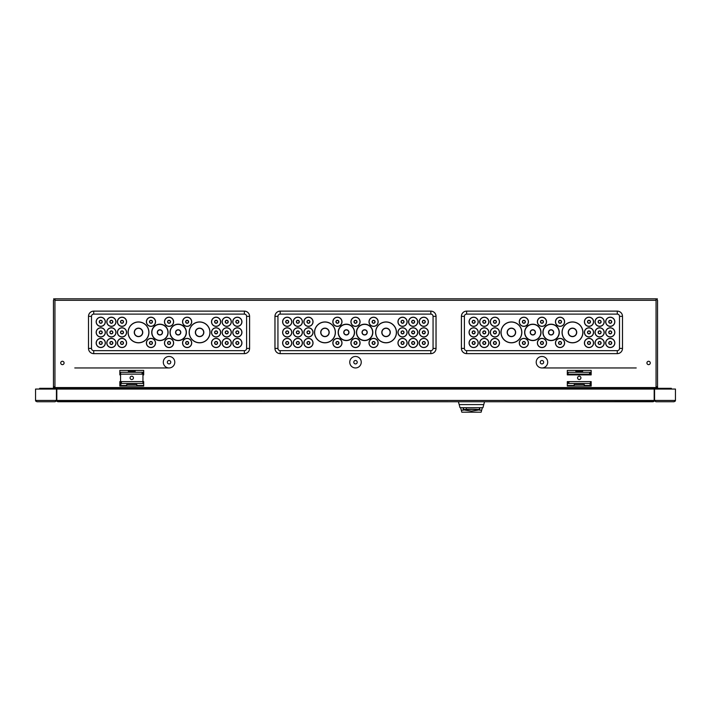 <?xml version="1.0" encoding="UTF-8"?>
<svg xmlns="http://www.w3.org/2000/svg" width="711" height="711" viewBox="0 0 711 711"><rect width="100%" height="100%" fill="white"/><g stroke="black" fill="none" stroke-linecap="round" stroke-linejoin="round"><path stroke-width="1.07" d="M459.182 404.586L483.764 404.586L482.929 407.705L460.017 407.705L458.417 401.742L57.404 401.537M653.596 401.537L484.52 401.742L483.764 404.586M466.327 409.358L466.327 407.705M463.919 410.087L463.563 409.883C463.217 408.852 482.822 409.109 479.027 410.087L481.658 410.256L481.143 412.184L461.803 412.184L461.288 410.256L463.919 410.087L463.27 407.705M479.676 407.705L479.027 410.087M465.03 410.131L464.621 409.927A6.879 0.595 0 0 1 464.594 409.865A6.879 0.595 0 0 1 471.473 409.269A6.879 0.595 0 0 1 478.325 409.927L477.916 410.131A6.71 0.587 180 0 0 471.473 409.385A6.71 0.587 180 0 0 464.763 409.971A6.71 0.587 180 0 0 465.03 410.131L471.473 411.091L477.916 410.131M460.604 407.705L461.288 410.256M482.342 407.705L481.658 410.256M105.335 342.969A4.586 4.586 0 0 0 100.749 338.383A4.586 4.586 0 0 0 96.163 342.969A4.586 4.586 0 0 0 100.749 347.555A4.586 4.586 0 0 0 105.335 342.969M105.335 332.384A4.586 4.586 0 0 0 100.749 327.798A4.586 4.586 0 0 0 96.163 332.384A4.586 4.586 0 0 0 100.749 336.97A4.586 4.586 0 0 0 105.335 332.384M105.335 321.79A4.586 4.586 0 0 0 100.749 317.204A4.586 4.586 0 0 0 96.163 321.79A4.586 4.586 0 0 0 100.749 326.376A4.586 4.586 0 0 0 105.335 321.79M115.964 342.969A4.586 4.586 0 0 0 111.378 338.383A4.586 4.586 0 0 0 106.792 342.969A4.586 4.586 0 0 0 111.378 347.555A4.586 4.586 0 0 0 115.964 342.969M115.964 332.384A4.586 4.586 0 0 0 111.378 327.798A4.586 4.586 0 0 0 106.792 332.384A4.586 4.586 0 0 0 111.378 336.97A4.586 4.586 0 0 0 115.964 332.384M115.964 321.79A4.586 4.586 0 0 0 111.378 317.204A4.586 4.586 0 0 0 106.792 321.79A4.586 4.586 0 0 0 111.378 326.376A4.586 4.586 0 0 0 115.964 321.79M126.594 342.969A4.586 4.586 0 0 0 122.008 338.383A4.586 4.586 0 0 0 117.422 342.969A4.586 4.586 0 0 0 122.008 347.555A4.586 4.586 0 0 0 126.594 342.969M126.594 332.384A4.586 4.586 0 0 0 122.008 327.798A4.586 4.586 0 0 0 117.422 332.384A4.586 4.586 0 0 0 122.008 336.97A4.586 4.586 0 0 0 126.594 332.384M126.594 321.79A4.586 4.586 0 0 0 122.008 317.204A4.586 4.586 0 0 0 117.422 321.79A4.586 4.586 0 0 0 122.008 326.376A4.586 4.586 0 0 0 126.594 321.79M220.677 342.969A4.586 4.586 0 0 0 216.091 338.383A4.586 4.586 0 0 0 211.505 342.969A4.586 4.586 0 0 0 216.091 347.555A4.586 4.586 0 0 0 220.677 342.969M220.677 332.384A4.586 4.586 0 0 0 216.091 327.798A4.586 4.586 0 0 0 211.505 332.384A4.586 4.586 0 0 0 216.091 336.97A4.586 4.586 0 0 0 220.677 332.384M220.677 321.79A4.586 4.586 0 0 0 216.091 317.204A4.586 4.586 0 0 0 211.505 321.79A4.586 4.586 0 0 0 216.091 326.376A4.586 4.586 0 0 0 220.677 321.79M231.306 342.969A4.586 4.586 0 0 0 226.72 338.383A4.586 4.586 0 0 0 222.134 342.969A4.586 4.586 0 0 0 226.72 347.555A4.586 4.586 0 0 0 231.306 342.969M231.306 332.384A4.586 4.586 0 0 0 226.72 327.798A4.586 4.586 0 0 0 222.134 332.384A4.586 4.586 0 0 0 226.72 336.97A4.586 4.586 0 0 0 231.306 332.384M231.306 321.79A4.586 4.586 0 0 0 226.72 317.204A4.586 4.586 0 0 0 222.134 321.79A4.586 4.586 0 0 0 226.72 326.376A4.586 4.586 0 0 0 231.306 321.79M241.936 342.969A4.586 4.586 0 0 0 237.35 338.383A4.586 4.586 0 0 0 232.764 342.969A4.586 4.586 0 0 0 237.35 347.555A4.586 4.586 0 0 0 241.936 342.969M241.936 332.384A4.586 4.586 0 0 0 237.35 327.798A4.586 4.586 0 0 0 232.764 332.384A4.586 4.586 0 0 0 237.35 336.97A4.586 4.586 0 0 0 241.936 332.384M241.936 321.79A4.586 4.586 0 0 0 237.35 317.204A4.586 4.586 0 0 0 232.764 321.79A4.586 4.586 0 0 0 237.35 326.376A4.586 4.586 0 0 0 241.936 321.79M96.278 342.969A4.47 4.47 0 0 1 100.749 338.498A4.47 4.47 0 0 1 105.228 342.969A4.47 4.47 0 0 1 100.749 347.448A4.47 4.47 0 0 1 96.278 342.969M96.278 332.384A4.47 4.47 0 0 1 100.749 327.904A4.47 4.47 0 0 1 105.228 332.384A4.47 4.47 0 0 1 100.749 336.854A4.47 4.47 0 0 1 96.278 332.384M96.278 321.79A4.47 4.47 0 0 1 100.749 317.31A4.47 4.47 0 0 1 105.228 321.79A4.47 4.47 0 0 1 100.749 326.26A4.47 4.47 0 0 1 96.278 321.79M106.908 342.969A4.47 4.47 0 0 1 111.378 338.498A4.47 4.47 0 0 1 115.857 342.969A4.47 4.47 0 0 1 111.378 347.448A4.47 4.47 0 0 1 106.908 342.969M106.908 332.384A4.47 4.47 0 0 1 111.378 327.904A4.47 4.47 0 0 1 115.857 332.384A4.47 4.47 0 0 1 111.378 336.854A4.47 4.47 0 0 1 106.908 332.384M106.908 321.79A4.47 4.47 0 0 1 111.378 317.31A4.47 4.47 0 0 1 115.857 321.79A4.47 4.47 0 0 1 111.378 326.26A4.47 4.47 0 0 1 106.908 321.79M117.528 342.969A4.47 4.47 0 0 1 122.008 338.498A4.47 4.47 0 0 1 126.478 342.969A4.47 4.47 0 0 1 122.008 347.448A4.47 4.47 0 0 1 117.528 342.969M117.528 332.384A4.47 4.47 0 0 1 122.008 327.904A4.47 4.47 0 0 1 126.478 332.384A4.47 4.47 0 0 1 122.008 336.854A4.47 4.47 0 0 1 117.528 332.384M117.528 321.79A4.47 4.47 0 0 1 122.008 317.31A4.47 4.47 0 0 1 126.478 321.79A4.47 4.47 0 0 1 122.008 326.26A4.47 4.47 0 0 1 117.528 321.79M211.611 342.969A4.47 4.47 0 0 1 216.091 338.498A4.47 4.47 0 0 1 220.561 342.969A4.47 4.47 0 0 1 216.091 347.448A4.47 4.47 0 0 1 211.611 342.969M211.611 332.384A4.47 4.47 0 0 1 216.091 327.904A4.47 4.47 0 0 1 220.561 332.384A4.47 4.47 0 0 1 216.091 336.854A4.47 4.47 0 0 1 211.611 332.384M211.611 321.79A4.47 4.47 0 0 1 216.091 317.31A4.47 4.47 0 0 1 220.561 321.79A4.47 4.47 0 0 1 216.091 326.26A4.47 4.47 0 0 1 211.611 321.79M222.241 342.969A4.47 4.47 0 0 1 226.72 338.498A4.47 4.47 0 0 1 231.191 342.969A4.47 4.47 0 0 1 226.72 347.448A4.47 4.47 0 0 1 222.241 342.969M222.241 332.384A4.47 4.47 0 0 1 226.72 327.904A4.47 4.47 0 0 1 231.191 332.384A4.47 4.47 0 0 1 226.72 336.854A4.47 4.47 0 0 1 222.241 332.384M222.241 321.79A4.47 4.47 0 0 1 226.72 317.31A4.47 4.47 0 0 1 231.191 321.79A4.47 4.47 0 0 1 226.72 326.26A4.47 4.47 0 0 1 222.241 321.79M232.87 342.969A4.47 4.47 0 0 1 237.35 338.498A4.47 4.47 0 0 1 241.82 342.969A4.47 4.47 0 0 1 237.35 347.448A4.47 4.47 0 0 1 232.87 342.969M232.87 332.384A4.47 4.47 0 0 1 237.35 327.904A4.47 4.47 0 0 1 241.82 332.384A4.47 4.47 0 0 1 237.35 336.854A4.47 4.47 0 0 1 232.87 332.384M232.87 321.79A4.47 4.47 0 0 1 237.35 317.31A4.47 4.47 0 0 1 241.82 321.79A4.47 4.47 0 0 1 237.35 326.26A4.47 4.47 0 0 1 232.87 321.79M102.242 342.969A1.493 1.493 0 0 1 100.749 344.462A1.493 1.493 0 0 1 99.264 342.969A1.493 1.493 0 0 1 100.749 341.476A1.493 1.493 0 0 1 102.242 342.969M102.242 332.384A1.493 1.493 0 0 1 100.749 333.868A1.493 1.493 0 0 1 99.264 332.384A1.493 1.493 0 0 1 100.749 330.891A1.493 1.493 0 0 1 102.242 332.384M102.242 321.79A1.493 1.493 0 0 1 100.749 323.283A1.493 1.493 0 0 1 99.264 321.79A1.493 1.493 0 0 1 100.749 320.297A1.493 1.493 0 0 1 102.242 321.79M112.871 342.969A1.493 1.493 0 0 1 111.378 344.462A1.493 1.493 0 0 1 109.885 342.969A1.493 1.493 0 0 1 111.378 341.476A1.493 1.493 0 0 1 112.871 342.969M112.871 332.384A1.493 1.493 0 0 1 111.378 333.868A1.493 1.493 0 0 1 109.885 332.384A1.493 1.493 0 0 1 111.378 330.891A1.493 1.493 0 0 1 112.871 332.384M112.871 321.79A1.493 1.493 0 0 1 111.378 323.283A1.493 1.493 0 0 1 109.885 321.79A1.493 1.493 0 0 1 111.378 320.297A1.493 1.493 0 0 1 112.871 321.79M123.501 342.969A1.493 1.493 0 0 1 122.008 344.462A1.493 1.493 0 0 1 120.514 342.969A1.493 1.493 0 0 1 122.008 341.476A1.493 1.493 0 0 1 123.501 342.969M123.501 332.384A1.493 1.493 0 0 1 122.008 333.868A1.493 1.493 0 0 1 120.514 332.384A1.493 1.493 0 0 1 122.008 330.891A1.493 1.493 0 0 1 123.501 332.384M123.501 321.79A1.493 1.493 0 0 1 122.008 323.283A1.493 1.493 0 0 1 120.514 321.79A1.493 1.493 0 0 1 122.008 320.297A1.493 1.493 0 0 1 123.501 321.79M217.584 342.969A1.493 1.493 0 0 1 216.091 344.462A1.493 1.493 0 0 1 214.598 342.969A1.493 1.493 0 0 1 216.091 341.476A1.493 1.493 0 0 1 217.584 342.969M217.584 332.384A1.493 1.493 0 0 1 216.091 333.868A1.493 1.493 0 0 1 214.598 332.384A1.493 1.493 0 0 1 216.091 330.891A1.493 1.493 0 0 1 217.584 332.384M217.584 321.79A1.493 1.493 0 0 1 216.091 323.283A1.493 1.493 0 0 1 214.598 321.79A1.493 1.493 0 0 1 216.091 320.297A1.493 1.493 0 0 1 217.584 321.79M228.213 342.969A1.493 1.493 0 0 1 226.72 344.462A1.493 1.493 0 0 1 225.227 342.969A1.493 1.493 0 0 1 226.72 341.476A1.493 1.493 0 0 1 228.213 342.969M228.213 332.384A1.493 1.493 0 0 1 226.72 333.868A1.493 1.493 0 0 1 225.227 332.384A1.493 1.493 0 0 1 226.72 330.891A1.493 1.493 0 0 1 228.213 332.384M228.213 321.79A1.493 1.493 0 0 1 226.72 323.283A1.493 1.493 0 0 1 225.227 321.79A1.493 1.493 0 0 1 226.72 320.297A1.493 1.493 0 0 1 228.213 321.79M238.834 342.969A1.493 1.493 0 0 1 237.35 344.462A1.493 1.493 0 0 1 235.856 342.969A1.493 1.493 0 0 1 237.35 341.476A1.493 1.493 0 0 1 238.834 342.969M238.834 332.384A1.493 1.493 0 0 1 237.35 333.868A1.493 1.493 0 0 1 235.856 332.384A1.493 1.493 0 0 1 237.35 330.891A1.493 1.493 0 0 1 238.834 332.384M238.834 321.79A1.493 1.493 0 0 1 237.35 323.283A1.493 1.493 0 0 1 235.856 321.79A1.493 1.493 0 0 1 237.35 320.297A1.493 1.493 0 0 1 238.834 321.79M99.451 342.969A1.306 1.306 0 0 0 100.749 344.275A1.306 1.306 0 0 0 102.055 342.969A1.306 1.306 0 0 0 100.749 341.662A1.306 1.306 0 0 0 99.451 342.969M99.451 332.384A1.306 1.306 0 0 0 100.749 333.681A1.306 1.306 0 0 0 102.055 332.384A1.306 1.306 0 0 0 100.749 331.077A1.306 1.306 0 0 0 99.451 332.384M99.451 321.79A1.306 1.306 0 0 0 100.749 323.096A1.306 1.306 0 0 0 102.055 321.79A1.306 1.306 0 0 0 100.749 320.483A1.306 1.306 0 0 0 99.451 321.79M110.072 342.969A1.306 1.306 0 0 0 111.378 344.275A1.306 1.306 0 0 0 112.685 342.969A1.306 1.306 0 0 0 111.378 341.662A1.306 1.306 0 0 0 110.072 342.969M110.072 332.384A1.306 1.306 0 0 0 111.378 333.681A1.306 1.306 0 0 0 112.685 332.384A1.306 1.306 0 0 0 111.378 331.077A1.306 1.306 0 0 0 110.072 332.384M110.072 321.79A1.306 1.306 0 0 0 111.378 323.096A1.306 1.306 0 0 0 112.685 321.79A1.306 1.306 0 0 0 111.378 320.483A1.306 1.306 0 0 0 110.072 321.79M120.701 342.969A1.306 1.306 0 0 0 122.008 344.275A1.306 1.306 0 0 0 123.314 342.969A1.306 1.306 0 0 0 122.008 341.662A1.306 1.306 0 0 0 120.701 342.969M120.701 332.384A1.306 1.306 0 0 0 122.008 333.681A1.306 1.306 0 0 0 123.314 332.384A1.306 1.306 0 0 0 122.008 331.077A1.306 1.306 0 0 0 120.701 332.384M120.701 321.79A1.306 1.306 0 0 0 122.008 323.096A1.306 1.306 0 0 0 123.314 321.79A1.306 1.306 0 0 0 122.008 320.483A1.306 1.306 0 0 0 120.701 321.79M214.784 342.969A1.306 1.306 0 0 0 216.091 344.275A1.306 1.306 0 0 0 217.397 342.969A1.306 1.306 0 0 0 216.091 341.662A1.306 1.306 0 0 0 214.784 342.969M214.784 332.384A1.306 1.306 0 0 0 216.091 333.681A1.306 1.306 0 0 0 217.397 332.384A1.306 1.306 0 0 0 216.091 331.077A1.306 1.306 0 0 0 214.784 332.384M214.784 321.79A1.306 1.306 0 0 0 216.091 323.096A1.306 1.306 0 0 0 217.397 321.79A1.306 1.306 0 0 0 216.091 320.483A1.306 1.306 0 0 0 214.784 321.79M225.414 342.969A1.306 1.306 0 0 0 226.72 344.275A1.306 1.306 0 0 0 228.027 342.969A1.306 1.306 0 0 0 226.72 341.662A1.306 1.306 0 0 0 225.414 342.969M225.414 332.384A1.306 1.306 0 0 0 226.72 333.681A1.306 1.306 0 0 0 228.027 332.384A1.306 1.306 0 0 0 226.72 331.077A1.306 1.306 0 0 0 225.414 332.384M225.414 321.79A1.306 1.306 0 0 0 226.72 323.096A1.306 1.306 0 0 0 228.027 321.79A1.306 1.306 0 0 0 226.72 320.483A1.306 1.306 0 0 0 225.414 321.79M236.043 342.969A1.306 1.306 0 0 0 237.35 344.275A1.306 1.306 0 0 0 238.647 342.969A1.306 1.306 0 0 0 237.35 341.662A1.306 1.306 0 0 0 236.043 342.969M236.043 332.384A1.306 1.306 0 0 0 237.35 333.681A1.306 1.306 0 0 0 238.647 332.384A1.306 1.306 0 0 0 237.35 331.077A1.306 1.306 0 0 0 236.043 332.384M236.043 321.79A1.306 1.306 0 0 0 237.35 323.096A1.306 1.306 0 0 0 238.647 321.79A1.306 1.306 0 0 0 237.35 320.483A1.306 1.306 0 0 0 236.043 321.79M148.946 332.384A10.443 10.443 0 0 0 138.512 321.941A10.443 10.443 0 0 0 128.069 332.384A10.443 10.443 0 0 0 138.512 342.818A10.443 10.443 0 0 0 148.946 332.384M210.029 332.384A10.443 10.443 0 0 0 199.587 321.941A10.443 10.443 0 0 0 189.153 332.384A10.443 10.443 0 0 0 199.587 342.818A10.443 10.443 0 0 0 210.029 332.384M128.176 332.384A10.327 10.327 0 0 1 138.512 322.047A10.327 10.327 0 0 1 148.839 332.384A10.327 10.327 0 0 1 138.512 342.711A10.327 10.327 0 0 1 128.176 332.384M189.259 332.384A10.327 10.327 0 0 1 199.587 322.047A10.327 10.327 0 0 1 209.923 332.384A10.327 10.327 0 0 1 199.587 342.711A10.327 10.327 0 0 1 189.259 332.384M142.76 332.384A4.248 4.248 0 0 1 138.512 336.632A4.248 4.248 0 0 1 134.255 332.384A4.248 4.248 0 0 1 138.512 328.127A4.248 4.248 0 0 1 142.76 332.384M203.844 332.384A4.248 4.248 0 0 1 199.587 336.632A4.248 4.248 0 0 1 195.338 332.384A4.248 4.248 0 0 1 199.587 328.127A4.248 4.248 0 0 1 203.844 332.384M134.441 332.384A4.062 4.062 0 0 0 138.512 336.445A4.062 4.062 0 0 0 142.573 332.384A4.062 4.062 0 0 0 138.512 328.313A4.062 4.062 0 0 0 134.441 332.384M195.525 332.384A4.062 4.062 0 0 0 199.587 336.445A4.062 4.062 0 0 0 203.657 332.384A4.062 4.062 0 0 0 199.587 328.313A4.062 4.062 0 0 0 195.525 332.384M168.116 332.384A8.203 8.203 0 0 0 159.913 324.18A8.203 8.203 0 0 0 151.71 332.384A8.203 8.203 0 0 0 159.913 340.587A8.203 8.203 0 0 0 168.116 332.384M186.389 332.384A8.203 8.203 0 0 0 178.185 324.18A8.203 8.203 0 0 0 169.982 332.384A8.203 8.203 0 0 0 178.185 340.587A8.203 8.203 0 0 0 186.389 332.384M151.896 332.384A8.017 8.017 0 0 1 159.913 324.367A8.017 8.017 0 0 1 167.929 332.384A8.017 8.017 0 0 1 159.913 340.4A8.017 8.017 0 0 1 151.896 332.384M170.169 332.384A8.017 8.017 0 0 1 178.185 324.367A8.017 8.017 0 0 1 186.202 332.384A8.017 8.017 0 0 1 178.185 340.4A8.017 8.017 0 0 1 170.169 332.384M162.526 332.384A2.613 2.613 0 0 1 159.913 334.988A2.613 2.613 0 0 1 157.3 332.384A2.613 2.613 0 0 1 159.913 329.771A2.613 2.613 0 0 1 162.526 332.384M180.798 332.384A2.613 2.613 0 0 1 178.185 334.988A2.613 2.613 0 0 1 175.573 332.384A2.613 2.613 0 0 1 178.185 329.771A2.613 2.613 0 0 1 180.798 332.384M157.487 332.384A2.426 2.426 0 0 0 159.913 334.801A2.426 2.426 0 0 0 162.339 332.384A2.426 2.426 0 0 0 159.913 329.957A2.426 2.426 0 0 0 157.487 332.384M175.759 332.384A2.426 2.426 0 0 0 178.185 334.801A2.426 2.426 0 0 0 180.612 332.384A2.426 2.426 0 0 0 178.185 329.957A2.426 2.426 0 0 0 175.759 332.384M155.549 342.969A4.586 4.586 0 0 0 150.963 338.383A4.586 4.586 0 0 0 146.377 342.969A4.586 4.586 0 0 0 150.963 347.555A4.586 4.586 0 0 0 155.549 342.969M155.549 321.79A4.586 4.586 0 0 0 150.963 317.204A4.586 4.586 0 0 0 146.377 321.79A4.586 4.586 0 0 0 150.963 326.376A4.586 4.586 0 0 0 155.549 321.79M173.635 342.969A4.586 4.586 0 0 0 169.049 338.383A4.586 4.586 0 0 0 164.463 342.969A4.586 4.586 0 0 0 169.049 347.555A4.586 4.586 0 0 0 173.635 342.969M173.635 321.79A4.586 4.586 0 0 0 169.049 317.204A4.586 4.586 0 0 0 164.463 321.79A4.586 4.586 0 0 0 169.049 326.376A4.586 4.586 0 0 0 173.635 321.79M191.721 342.969A4.586 4.586 0 0 0 187.135 338.383A4.586 4.586 0 0 0 182.549 342.969A4.586 4.586 0 0 0 187.135 347.555A4.586 4.586 0 0 0 191.721 342.969M191.721 321.79A4.586 4.586 0 0 0 187.135 317.204A4.586 4.586 0 0 0 182.549 321.79A4.586 4.586 0 0 0 187.135 326.376A4.586 4.586 0 0 0 191.721 321.79M146.493 342.969A4.47 4.47 0 0 1 150.963 338.498A4.47 4.47 0 0 1 155.442 342.969A4.47 4.47 0 0 1 150.963 347.448A4.47 4.47 0 0 1 146.493 342.969M146.493 321.79A4.47 4.47 0 0 1 150.963 317.31A4.47 4.47 0 0 1 155.442 321.79A4.47 4.47 0 0 1 150.963 326.26A4.47 4.47 0 0 1 146.493 321.79M164.57 342.969A4.47 4.47 0 0 1 169.049 338.498A4.47 4.47 0 0 1 173.52 342.969A4.47 4.47 0 0 1 169.049 347.448A4.47 4.47 0 0 1 164.57 342.969M164.57 321.79A4.47 4.47 0 0 1 169.049 317.31A4.47 4.47 0 0 1 173.52 321.79A4.47 4.47 0 0 1 169.049 326.26A4.47 4.47 0 0 1 164.57 321.79M182.656 342.969A4.47 4.47 0 0 1 187.135 338.498A4.47 4.47 0 0 1 191.606 342.969A4.47 4.47 0 0 1 187.135 347.448A4.47 4.47 0 0 1 182.656 342.969M182.656 321.79A4.47 4.47 0 0 1 187.135 317.31A4.47 4.47 0 0 1 191.606 321.79A4.47 4.47 0 0 1 187.135 326.26A4.47 4.47 0 0 1 182.656 321.79M152.456 342.969A1.493 1.493 0 0 1 150.963 344.462A1.493 1.493 0 0 1 149.47 342.969A1.493 1.493 0 0 1 150.963 341.476A1.493 1.493 0 0 1 152.456 342.969M152.456 321.79A1.493 1.493 0 0 1 150.963 323.283A1.493 1.493 0 0 1 149.47 321.79A1.493 1.493 0 0 1 150.963 320.297A1.493 1.493 0 0 1 152.456 321.79M170.542 342.969A1.493 1.493 0 0 1 169.049 344.462A1.493 1.493 0 0 1 167.556 342.969A1.493 1.493 0 0 1 169.049 341.476A1.493 1.493 0 0 1 170.542 342.969M170.542 321.79A1.493 1.493 0 0 1 169.049 323.283A1.493 1.493 0 0 1 167.556 321.79A1.493 1.493 0 0 1 169.049 320.297A1.493 1.493 0 0 1 170.542 321.79M188.628 342.969A1.493 1.493 0 0 1 187.135 344.462A1.493 1.493 0 0 1 185.642 342.969A1.493 1.493 0 0 1 187.135 341.476A1.493 1.493 0 0 1 188.628 342.969M188.628 321.79A1.493 1.493 0 0 1 187.135 323.283A1.493 1.493 0 0 1 185.642 321.79A1.493 1.493 0 0 1 187.135 320.297A1.493 1.493 0 0 1 188.628 321.79M149.657 342.969A1.306 1.306 0 0 0 150.963 344.275A1.306 1.306 0 0 0 152.27 342.969A1.306 1.306 0 0 0 150.963 341.662A1.306 1.306 0 0 0 149.657 342.969M149.657 321.79A1.306 1.306 0 0 0 150.963 323.096A1.306 1.306 0 0 0 152.27 321.79A1.306 1.306 0 0 0 150.963 320.483A1.306 1.306 0 0 0 149.657 321.79M167.743 342.969A1.306 1.306 0 0 0 169.049 344.275A1.306 1.306 0 0 0 170.356 342.969A1.306 1.306 0 0 0 169.049 341.662A1.306 1.306 0 0 0 167.743 342.969M167.743 321.79A1.306 1.306 0 0 0 169.049 323.096A1.306 1.306 0 0 0 170.356 321.79A1.306 1.306 0 0 0 169.049 320.483A1.306 1.306 0 0 0 167.743 321.79M185.829 342.969A1.306 1.306 0 0 0 187.135 344.275A1.306 1.306 0 0 0 188.442 342.969A1.306 1.306 0 0 0 187.135 341.662A1.306 1.306 0 0 0 185.829 342.969M185.829 321.79A1.306 1.306 0 0 0 187.135 323.096A1.306 1.306 0 0 0 188.442 321.79A1.306 1.306 0 0 0 187.135 320.483A1.306 1.306 0 0 0 185.829 321.79M93.719 311.125L244.38 311.125A5.217 5.217 0 0 1 249.597 316.342L249.597 348.417A5.217 5.217 0 0 1 244.38 353.634L93.719 353.634A5.217 5.217 0 0 1 88.502 348.417L88.502 316.342A5.217 5.217 0 0 1 93.719 311.125L244.38 311.125L93.719 311.125A5.217 5.217 0 0 0 88.502 316.342L88.519 348.417L88.502 316.342L91.488 316.342L91.488 348.417A2.24 2.24 0 0 0 93.719 350.656L244.38 350.656A2.24 2.24 0 0 0 246.61 348.417L246.61 316.342A2.24 2.24 0 0 0 244.38 314.111L93.719 314.111A2.24 2.24 0 0 0 91.488 316.342M244.38 311.125A5.217 5.217 0 0 1 249.597 316.342L249.597 348.417A5.217 5.217 0 0 1 244.38 353.634L93.719 353.634A5.217 5.217 0 0 1 88.502 348.417L91.488 348.417M291.786 342.969A4.586 4.586 0 0 0 287.2 338.383A4.586 4.586 0 0 0 282.614 342.969A4.586 4.586 0 0 0 287.2 347.555A4.586 4.586 0 0 0 291.786 342.969M291.786 332.384A4.586 4.586 0 0 0 287.2 327.798A4.586 4.586 0 0 0 282.614 332.384A4.586 4.586 0 0 0 287.2 336.97A4.586 4.586 0 0 0 291.786 332.384M291.786 321.79A4.586 4.586 0 0 0 287.2 317.204A4.586 4.586 0 0 0 282.614 321.79A4.586 4.586 0 0 0 287.2 326.376A4.586 4.586 0 0 0 291.786 321.79M302.415 342.969A4.586 4.586 0 0 0 297.829 338.383A4.586 4.586 0 0 0 293.243 342.969A4.586 4.586 0 0 0 297.829 347.555A4.586 4.586 0 0 0 302.415 342.969M302.415 332.384A4.586 4.586 0 0 0 297.829 327.798A4.586 4.586 0 0 0 293.243 332.384A4.586 4.586 0 0 0 297.829 336.97A4.586 4.586 0 0 0 302.415 332.384M302.415 321.79A4.586 4.586 0 0 0 297.829 317.204A4.586 4.586 0 0 0 293.243 321.79A4.586 4.586 0 0 0 297.829 326.376A4.586 4.586 0 0 0 302.415 321.79M313.044 342.969A4.586 4.586 0 0 0 308.458 338.383A4.586 4.586 0 0 0 303.873 342.969A4.586 4.586 0 0 0 308.458 347.555A4.586 4.586 0 0 0 313.044 342.969M313.044 332.384A4.586 4.586 0 0 0 308.458 327.798A4.586 4.586 0 0 0 303.873 332.384A4.586 4.586 0 0 0 308.458 336.97A4.586 4.586 0 0 0 313.044 332.384M313.044 321.79A4.586 4.586 0 0 0 308.458 317.204A4.586 4.586 0 0 0 303.873 321.79A4.586 4.586 0 0 0 308.458 326.376A4.586 4.586 0 0 0 313.044 321.79M407.127 342.969A4.586 4.586 0 0 0 402.542 338.383A4.586 4.586 0 0 0 397.956 342.969A4.586 4.586 0 0 0 402.542 347.555A4.586 4.586 0 0 0 407.127 342.969M407.127 332.384A4.586 4.586 0 0 0 402.542 327.798A4.586 4.586 0 0 0 397.956 332.384A4.586 4.586 0 0 0 402.542 336.97A4.586 4.586 0 0 0 407.127 332.384M407.127 321.79A4.586 4.586 0 0 0 402.542 317.204A4.586 4.586 0 0 0 397.956 321.79A4.586 4.586 0 0 0 402.542 326.376A4.586 4.586 0 0 0 407.127 321.79M417.757 342.969A4.586 4.586 0 0 0 413.171 338.383A4.586 4.586 0 0 0 408.585 342.969A4.586 4.586 0 0 0 413.171 347.555A4.586 4.586 0 0 0 417.757 342.969M417.757 332.384A4.586 4.586 0 0 0 413.171 327.798A4.586 4.586 0 0 0 408.585 332.384A4.586 4.586 0 0 0 413.171 336.97A4.586 4.586 0 0 0 417.757 332.384M417.757 321.79A4.586 4.586 0 0 0 413.171 317.204A4.586 4.586 0 0 0 408.585 321.79A4.586 4.586 0 0 0 413.171 326.376A4.586 4.586 0 0 0 417.757 321.79M428.386 342.969A4.586 4.586 0 0 0 423.8 338.383A4.586 4.586 0 0 0 419.214 342.969A4.586 4.586 0 0 0 423.8 347.555A4.586 4.586 0 0 0 428.386 342.969M428.386 332.384A4.586 4.586 0 0 0 423.8 327.798A4.586 4.586 0 0 0 419.214 332.384A4.586 4.586 0 0 0 423.8 336.97A4.586 4.586 0 0 0 428.386 332.384M428.386 321.79A4.586 4.586 0 0 0 423.8 317.204A4.586 4.586 0 0 0 419.214 321.79A4.586 4.586 0 0 0 423.8 326.376A4.586 4.586 0 0 0 428.386 321.79M282.729 342.969A4.47 4.47 0 0 1 287.2 338.498A4.47 4.47 0 0 1 291.679 342.969A4.47 4.47 0 0 1 287.2 347.448A4.47 4.47 0 0 1 282.729 342.969M282.729 332.384A4.47 4.47 0 0 1 287.2 327.904A4.47 4.47 0 0 1 291.679 332.384A4.47 4.47 0 0 1 287.2 336.854A4.47 4.47 0 0 1 282.729 332.384M282.729 321.79A4.47 4.47 0 0 1 287.2 317.31A4.47 4.47 0 0 1 291.679 321.79A4.47 4.47 0 0 1 287.2 326.26A4.47 4.47 0 0 1 282.729 321.79M293.359 342.969A4.47 4.47 0 0 1 297.829 338.498A4.47 4.47 0 0 1 302.308 342.969A4.47 4.47 0 0 1 297.829 347.448A4.47 4.47 0 0 1 293.359 342.969M293.359 332.384A4.47 4.47 0 0 1 297.829 327.904A4.47 4.47 0 0 1 302.308 332.384A4.47 4.47 0 0 1 297.829 336.854A4.47 4.47 0 0 1 293.359 332.384M293.359 321.79A4.47 4.47 0 0 1 297.829 317.31A4.47 4.47 0 0 1 302.308 321.79A4.47 4.47 0 0 1 297.829 326.26A4.47 4.47 0 0 1 293.359 321.79M303.979 342.969A4.47 4.47 0 0 1 308.458 338.498A4.47 4.47 0 0 1 312.929 342.969A4.47 4.47 0 0 1 308.458 347.448A4.47 4.47 0 0 1 303.979 342.969M303.979 332.384A4.47 4.47 0 0 1 308.458 327.904A4.47 4.47 0 0 1 312.929 332.384A4.47 4.47 0 0 1 308.458 336.854A4.47 4.47 0 0 1 303.979 332.384M303.979 321.79A4.47 4.47 0 0 1 308.458 317.31A4.47 4.47 0 0 1 312.929 321.79A4.47 4.47 0 0 1 308.458 326.26A4.47 4.47 0 0 1 303.979 321.79M398.071 342.969A4.47 4.47 0 0 1 402.542 338.498A4.47 4.47 0 0 1 407.021 342.969A4.47 4.47 0 0 1 402.542 347.448A4.47 4.47 0 0 1 398.071 342.969M398.071 332.384A4.47 4.47 0 0 1 402.542 327.904A4.47 4.47 0 0 1 407.021 332.384A4.47 4.47 0 0 1 402.542 336.854A4.47 4.47 0 0 1 398.071 332.384M398.071 321.79A4.47 4.47 0 0 1 402.542 317.31A4.47 4.47 0 0 1 407.021 321.79A4.47 4.47 0 0 1 402.542 326.26A4.47 4.47 0 0 1 398.071 321.79M408.692 342.969A4.47 4.47 0 0 1 413.171 338.498A4.47 4.47 0 0 1 417.641 342.969A4.47 4.47 0 0 1 413.171 347.448A4.47 4.47 0 0 1 408.692 342.969M408.692 332.384A4.47 4.47 0 0 1 413.171 327.904A4.47 4.47 0 0 1 417.641 332.384A4.47 4.47 0 0 1 413.171 336.854A4.47 4.47 0 0 1 408.692 332.384M408.692 321.79A4.47 4.47 0 0 1 413.171 317.31A4.47 4.47 0 0 1 417.641 321.79A4.47 4.47 0 0 1 413.171 326.26A4.47 4.47 0 0 1 408.692 321.79M419.321 342.969A4.47 4.47 0 0 1 423.8 338.498A4.47 4.47 0 0 1 428.271 342.969A4.47 4.47 0 0 1 423.8 347.448A4.47 4.47 0 0 1 419.321 342.969M419.321 332.384A4.47 4.47 0 0 1 423.8 327.904A4.47 4.47 0 0 1 428.271 332.384A4.47 4.47 0 0 1 423.8 336.854A4.47 4.47 0 0 1 419.321 332.384M419.321 321.79A4.47 4.47 0 0 1 423.8 317.31A4.47 4.47 0 0 1 428.271 321.79A4.47 4.47 0 0 1 423.8 326.26A4.47 4.47 0 0 1 419.321 321.79M288.693 342.969A1.493 1.493 0 0 1 287.2 344.462A1.493 1.493 0 0 1 285.715 342.969A1.493 1.493 0 0 1 287.2 341.476A1.493 1.493 0 0 1 288.693 342.969M288.693 332.384A1.493 1.493 0 0 1 287.2 333.868A1.493 1.493 0 0 1 285.715 332.384A1.493 1.493 0 0 1 287.2 330.891A1.493 1.493 0 0 1 288.693 332.384M288.693 321.79A1.493 1.493 0 0 1 287.2 323.283A1.493 1.493 0 0 1 285.715 321.79A1.493 1.493 0 0 1 287.2 320.297A1.493 1.493 0 0 1 288.693 321.79M299.322 342.969A1.493 1.493 0 0 1 297.829 344.462A1.493 1.493 0 0 1 296.336 342.969A1.493 1.493 0 0 1 297.829 341.476A1.493 1.493 0 0 1 299.322 342.969M299.322 332.384A1.493 1.493 0 0 1 297.829 333.868A1.493 1.493 0 0 1 296.336 332.384A1.493 1.493 0 0 1 297.829 330.891A1.493 1.493 0 0 1 299.322 332.384M299.322 321.79A1.493 1.493 0 0 1 297.829 323.283A1.493 1.493 0 0 1 296.336 321.79A1.493 1.493 0 0 1 297.829 320.297A1.493 1.493 0 0 1 299.322 321.79M309.952 342.969A1.493 1.493 0 0 1 308.458 344.462A1.493 1.493 0 0 1 306.965 342.969A1.493 1.493 0 0 1 308.458 341.476A1.493 1.493 0 0 1 309.952 342.969M309.952 332.384A1.493 1.493 0 0 1 308.458 333.868A1.493 1.493 0 0 1 306.965 332.384A1.493 1.493 0 0 1 308.458 330.891A1.493 1.493 0 0 1 309.952 332.384M309.952 321.79A1.493 1.493 0 0 1 308.458 323.283A1.493 1.493 0 0 1 306.965 321.79A1.493 1.493 0 0 1 308.458 320.297A1.493 1.493 0 0 1 309.952 321.79M404.035 342.969A1.493 1.493 0 0 1 402.542 344.462A1.493 1.493 0 0 1 401.048 342.969A1.493 1.493 0 0 1 402.542 341.476A1.493 1.493 0 0 1 404.035 342.969M404.035 332.384A1.493 1.493 0 0 1 402.542 333.868A1.493 1.493 0 0 1 401.048 332.384A1.493 1.493 0 0 1 402.542 330.891A1.493 1.493 0 0 1 404.035 332.384M404.035 321.79A1.493 1.493 0 0 1 402.542 323.283A1.493 1.493 0 0 1 401.048 321.79A1.493 1.493 0 0 1 402.542 320.297A1.493 1.493 0 0 1 404.035 321.79M414.664 342.969A1.493 1.493 0 0 1 413.171 344.462A1.493 1.493 0 0 1 411.678 342.969A1.493 1.493 0 0 1 413.171 341.476A1.493 1.493 0 0 1 414.664 342.969M414.664 332.384A1.493 1.493 0 0 1 413.171 333.868A1.493 1.493 0 0 1 411.678 332.384A1.493 1.493 0 0 1 413.171 330.891A1.493 1.493 0 0 1 414.664 332.384M414.664 321.79A1.493 1.493 0 0 1 413.171 323.283A1.493 1.493 0 0 1 411.678 321.79A1.493 1.493 0 0 1 413.171 320.297A1.493 1.493 0 0 1 414.664 321.79M425.285 342.969A1.493 1.493 0 0 1 423.8 344.462A1.493 1.493 0 0 1 422.307 342.969A1.493 1.493 0 0 1 423.8 341.476A1.493 1.493 0 0 1 425.285 342.969M425.285 332.384A1.493 1.493 0 0 1 423.8 333.868A1.493 1.493 0 0 1 422.307 332.384A1.493 1.493 0 0 1 423.8 330.891A1.493 1.493 0 0 1 425.285 332.384M425.285 321.79A1.493 1.493 0 0 1 423.8 323.283A1.493 1.493 0 0 1 422.307 321.79A1.493 1.493 0 0 1 423.8 320.297A1.493 1.493 0 0 1 425.285 321.79M285.902 342.969A1.306 1.306 0 0 0 287.2 344.275A1.306 1.306 0 0 0 288.506 342.969A1.306 1.306 0 0 0 287.2 341.662A1.306 1.306 0 0 0 285.902 342.969M285.902 332.384A1.306 1.306 0 0 0 287.2 333.681A1.306 1.306 0 0 0 288.506 332.384A1.306 1.306 0 0 0 287.2 331.077A1.306 1.306 0 0 0 285.902 332.384M285.902 321.79A1.306 1.306 0 0 0 287.2 323.096A1.306 1.306 0 0 0 288.506 321.79A1.306 1.306 0 0 0 287.2 320.483A1.306 1.306 0 0 0 285.902 321.79M296.523 342.969A1.306 1.306 0 0 0 297.829 344.275A1.306 1.306 0 0 0 299.135 342.969A1.306 1.306 0 0 0 297.829 341.662A1.306 1.306 0 0 0 296.523 342.969M296.523 332.384A1.306 1.306 0 0 0 297.829 333.681A1.306 1.306 0 0 0 299.135 332.384A1.306 1.306 0 0 0 297.829 331.077A1.306 1.306 0 0 0 296.523 332.384M296.523 321.79A1.306 1.306 0 0 0 297.829 323.096A1.306 1.306 0 0 0 299.135 321.79A1.306 1.306 0 0 0 297.829 320.483A1.306 1.306 0 0 0 296.523 321.79M307.152 342.969A1.306 1.306 0 0 0 308.458 344.275A1.306 1.306 0 0 0 309.765 342.969A1.306 1.306 0 0 0 308.458 341.662A1.306 1.306 0 0 0 307.152 342.969M307.152 332.384A1.306 1.306 0 0 0 308.458 333.681A1.306 1.306 0 0 0 309.765 332.384A1.306 1.306 0 0 0 308.458 331.077A1.306 1.306 0 0 0 307.152 332.384M307.152 321.79A1.306 1.306 0 0 0 308.458 323.096A1.306 1.306 0 0 0 309.765 321.79A1.306 1.306 0 0 0 308.458 320.483A1.306 1.306 0 0 0 307.152 321.79M401.235 342.969A1.306 1.306 0 0 0 402.542 344.275A1.306 1.306 0 0 0 403.848 342.969A1.306 1.306 0 0 0 402.542 341.662A1.306 1.306 0 0 0 401.235 342.969M401.235 332.384A1.306 1.306 0 0 0 402.542 333.681A1.306 1.306 0 0 0 403.848 332.384A1.306 1.306 0 0 0 402.542 331.077A1.306 1.306 0 0 0 401.235 332.384M401.235 321.79A1.306 1.306 0 0 0 402.542 323.096A1.306 1.306 0 0 0 403.848 321.79A1.306 1.306 0 0 0 402.542 320.483A1.306 1.306 0 0 0 401.235 321.79M411.865 342.969A1.306 1.306 0 0 0 413.171 344.275A1.306 1.306 0 0 0 414.477 342.969A1.306 1.306 0 0 0 413.171 341.662A1.306 1.306 0 0 0 411.865 342.969M411.865 332.384A1.306 1.306 0 0 0 413.171 333.681A1.306 1.306 0 0 0 414.477 332.384A1.306 1.306 0 0 0 413.171 331.077A1.306 1.306 0 0 0 411.865 332.384M411.865 321.79A1.306 1.306 0 0 0 413.171 323.096A1.306 1.306 0 0 0 414.477 321.79A1.306 1.306 0 0 0 413.171 320.483A1.306 1.306 0 0 0 411.865 321.79M422.494 342.969A1.306 1.306 0 0 0 423.8 344.275A1.306 1.306 0 0 0 425.098 342.969A1.306 1.306 0 0 0 423.8 341.662A1.306 1.306 0 0 0 422.494 342.969M422.494 332.384A1.306 1.306 0 0 0 423.8 333.681A1.306 1.306 0 0 0 425.098 332.384A1.306 1.306 0 0 0 423.8 331.077A1.306 1.306 0 0 0 422.494 332.384M422.494 321.79A1.306 1.306 0 0 0 423.8 323.096A1.306 1.306 0 0 0 425.098 321.79A1.306 1.306 0 0 0 423.8 320.483A1.306 1.306 0 0 0 422.494 321.79M335.396 332.384A10.443 10.443 0 0 0 324.963 321.941A10.443 10.443 0 0 0 314.52 332.384A10.443 10.443 0 0 0 324.963 342.818A10.443 10.443 0 0 0 335.396 332.384M396.48 332.384A10.443 10.443 0 0 0 386.037 321.941A10.443 10.443 0 0 0 375.604 332.384A10.443 10.443 0 0 0 386.037 342.818A10.443 10.443 0 0 0 396.48 332.384M314.626 332.384A10.327 10.327 0 0 1 324.963 322.047A10.327 10.327 0 0 1 335.29 332.384A10.327 10.327 0 0 1 324.963 342.711A10.327 10.327 0 0 1 314.626 332.384M375.71 332.384A10.327 10.327 0 0 1 386.037 322.047A10.327 10.327 0 0 1 396.374 332.384A10.327 10.327 0 0 1 386.037 342.711A10.327 10.327 0 0 1 375.71 332.384M329.211 332.384A4.248 4.248 0 0 1 324.963 336.632A4.248 4.248 0 0 1 320.705 332.384A4.248 4.248 0 0 1 324.963 328.127A4.248 4.248 0 0 1 329.211 332.384M390.295 332.384A4.248 4.248 0 0 1 386.037 336.632A4.248 4.248 0 0 1 381.789 332.384A4.248 4.248 0 0 1 386.037 328.127A4.248 4.248 0 0 1 390.295 332.384M320.892 332.384A4.062 4.062 0 0 0 324.963 336.445A4.062 4.062 0 0 0 329.024 332.384A4.062 4.062 0 0 0 324.963 328.313A4.062 4.062 0 0 0 320.892 332.384M381.976 332.384A4.062 4.062 0 0 0 386.037 336.445A4.062 4.062 0 0 0 390.108 332.384A4.062 4.062 0 0 0 386.037 328.313A4.062 4.062 0 0 0 381.976 332.384M354.567 332.384A8.203 8.203 0 0 0 346.364 324.18A8.203 8.203 0 0 0 338.16 332.384A8.203 8.203 0 0 0 346.364 340.587A8.203 8.203 0 0 0 354.567 332.384M372.84 332.384A8.203 8.203 0 0 0 364.636 324.18A8.203 8.203 0 0 0 356.433 332.384A8.203 8.203 0 0 0 364.636 340.587A8.203 8.203 0 0 0 372.84 332.384M338.347 332.384A8.017 8.017 0 0 1 346.364 324.367A8.017 8.017 0 0 1 354.38 332.384A8.017 8.017 0 0 1 346.364 340.4A8.017 8.017 0 0 1 338.347 332.384M356.62 332.384A8.017 8.017 0 0 1 364.636 324.367A8.017 8.017 0 0 1 372.653 332.384A8.017 8.017 0 0 1 364.636 340.4A8.017 8.017 0 0 1 356.62 332.384M348.977 332.384A2.613 2.613 0 0 1 346.364 334.988A2.613 2.613 0 0 1 343.751 332.384A2.613 2.613 0 0 1 346.364 329.771A2.613 2.613 0 0 1 348.977 332.384M367.249 332.384A2.613 2.613 0 0 1 364.636 334.988A2.613 2.613 0 0 1 362.023 332.384A2.613 2.613 0 0 1 364.636 329.771A2.613 2.613 0 0 1 367.249 332.384M343.937 332.384A2.426 2.426 0 0 0 346.364 334.801A2.426 2.426 0 0 0 348.79 332.384A2.426 2.426 0 0 0 346.364 329.957A2.426 2.426 0 0 0 343.937 332.384M362.21 332.384A2.426 2.426 0 0 0 364.636 334.801A2.426 2.426 0 0 0 367.063 332.384A2.426 2.426 0 0 0 364.636 329.957A2.426 2.426 0 0 0 362.21 332.384M342 342.969A4.586 4.586 0 0 0 337.414 338.383A4.586 4.586 0 0 0 332.828 342.969A4.586 4.586 0 0 0 337.414 347.555A4.586 4.586 0 0 0 342 342.969M342 321.79A4.586 4.586 0 0 0 337.414 317.204A4.586 4.586 0 0 0 332.828 321.79A4.586 4.586 0 0 0 337.414 326.376A4.586 4.586 0 0 0 342 321.79M360.086 342.969A4.586 4.586 0 0 0 355.5 338.383A4.586 4.586 0 0 0 350.914 342.969A4.586 4.586 0 0 0 355.5 347.555A4.586 4.586 0 0 0 360.086 342.969M360.086 321.79A4.586 4.586 0 0 0 355.5 317.204A4.586 4.586 0 0 0 350.914 321.79A4.586 4.586 0 0 0 355.5 326.376A4.586 4.586 0 0 0 360.086 321.79M378.172 342.969A4.586 4.586 0 0 0 373.586 338.383A4.586 4.586 0 0 0 369 342.969A4.586 4.586 0 0 0 373.586 347.555A4.586 4.586 0 0 0 378.172 342.969M378.172 321.79A4.586 4.586 0 0 0 373.586 317.204A4.586 4.586 0 0 0 369 321.79A4.586 4.586 0 0 0 373.586 326.376A4.586 4.586 0 0 0 378.172 321.79M332.944 342.969A4.47 4.47 0 0 1 337.414 338.498A4.47 4.47 0 0 1 341.893 342.969A4.47 4.47 0 0 1 337.414 347.448A4.47 4.47 0 0 1 332.944 342.969M332.944 321.79A4.47 4.47 0 0 1 337.414 317.31A4.47 4.47 0 0 1 341.893 321.79A4.47 4.47 0 0 1 337.414 326.26A4.47 4.47 0 0 1 332.944 321.79M351.03 342.969A4.47 4.47 0 0 1 355.5 338.498A4.47 4.47 0 0 1 359.97 342.969A4.47 4.47 0 0 1 355.5 347.448A4.47 4.47 0 0 1 351.03 342.969M351.03 321.79A4.47 4.47 0 0 1 355.5 317.31A4.47 4.47 0 0 1 359.97 321.79A4.47 4.47 0 0 1 355.5 326.26A4.47 4.47 0 0 1 351.03 321.79M369.107 342.969A4.47 4.47 0 0 1 373.586 338.498A4.47 4.47 0 0 1 378.056 342.969A4.47 4.47 0 0 1 373.586 347.448A4.47 4.47 0 0 1 369.107 342.969M369.107 321.79A4.47 4.47 0 0 1 373.586 317.31A4.47 4.47 0 0 1 378.056 321.79A4.47 4.47 0 0 1 373.586 326.26A4.47 4.47 0 0 1 369.107 321.79M338.907 342.969A1.493 1.493 0 0 1 337.414 344.462A1.493 1.493 0 0 1 335.921 342.969A1.493 1.493 0 0 1 337.414 341.476A1.493 1.493 0 0 1 338.907 342.969M338.907 321.79A1.493 1.493 0 0 1 337.414 323.283A1.493 1.493 0 0 1 335.921 321.79A1.493 1.493 0 0 1 337.414 320.297A1.493 1.493 0 0 1 338.907 321.79M356.993 342.969A1.493 1.493 0 0 1 355.5 344.462A1.493 1.493 0 0 1 354.007 342.969A1.493 1.493 0 0 1 355.5 341.476A1.493 1.493 0 0 1 356.993 342.969M356.993 321.79A1.493 1.493 0 0 1 355.5 323.283A1.493 1.493 0 0 1 354.007 321.79A1.493 1.493 0 0 1 355.5 320.297A1.493 1.493 0 0 1 356.993 321.79M375.079 342.969A1.493 1.493 0 0 1 373.586 344.462A1.493 1.493 0 0 1 372.093 342.969A1.493 1.493 0 0 1 373.586 341.476A1.493 1.493 0 0 1 375.079 342.969M375.079 321.79A1.493 1.493 0 0 1 373.586 323.283A1.493 1.493 0 0 1 372.093 321.79A1.493 1.493 0 0 1 373.586 320.297A1.493 1.493 0 0 1 375.079 321.79M336.107 342.969A1.306 1.306 0 0 0 337.414 344.275A1.306 1.306 0 0 0 338.72 342.969A1.306 1.306 0 0 0 337.414 341.662A1.306 1.306 0 0 0 336.107 342.969M336.107 321.79A1.306 1.306 0 0 0 337.414 323.096A1.306 1.306 0 0 0 338.72 321.79A1.306 1.306 0 0 0 337.414 320.483A1.306 1.306 0 0 0 336.107 321.79M354.194 342.969A1.306 1.306 0 0 0 355.5 344.275A1.306 1.306 0 0 0 356.806 342.969A1.306 1.306 0 0 0 355.5 341.662A1.306 1.306 0 0 0 354.194 342.969M354.194 321.79A1.306 1.306 0 0 0 355.5 323.096A1.306 1.306 0 0 0 356.806 321.79A1.306 1.306 0 0 0 355.5 320.483A1.306 1.306 0 0 0 354.194 321.79M372.28 342.969A1.306 1.306 0 0 0 373.586 344.275A1.306 1.306 0 0 0 374.893 342.969A1.306 1.306 0 0 0 373.586 341.662A1.306 1.306 0 0 0 372.28 342.969M372.28 321.79A1.306 1.306 0 0 0 373.586 323.096A1.306 1.306 0 0 0 374.893 321.79A1.306 1.306 0 0 0 373.586 320.483A1.306 1.306 0 0 0 372.28 321.79M274.953 348.417L274.953 316.342A5.217 5.217 0 0 1 280.17 311.125L430.83 311.125L280.17 311.125A5.217 5.217 0 0 0 274.953 316.342L274.953 348.417A5.217 5.217 0 0 0 280.17 353.634A5.217 5.217 0 0 1 274.953 348.417L277.939 348.417A2.24 2.24 0 0 0 280.17 350.656L430.83 350.656A2.24 2.24 0 0 0 433.061 348.417L433.061 316.342A2.24 2.24 0 0 0 430.83 314.111L280.17 314.111A2.24 2.24 0 0 0 277.939 316.342L277.939 348.417M280.17 311.125L430.83 311.125A5.217 5.217 0 0 1 436.047 316.342L436.047 348.417A5.217 5.217 0 0 1 430.83 353.634L280.17 353.634L430.83 353.616L280.17 353.634L280.17 350.656M430.83 311.125A5.217 5.217 0 0 1 436.047 316.342L436.047 348.417A5.217 5.217 0 0 1 430.83 353.634L430.83 350.656M478.236 342.969A4.586 4.586 0 0 0 473.65 338.383A4.586 4.586 0 0 0 469.064 342.969A4.586 4.586 0 0 0 473.65 347.555A4.586 4.586 0 0 0 478.236 342.969M478.236 332.384A4.586 4.586 0 0 0 473.65 327.798A4.586 4.586 0 0 0 469.064 332.384A4.586 4.586 0 0 0 473.65 336.97A4.586 4.586 0 0 0 478.236 332.384M478.236 321.79A4.586 4.586 0 0 0 473.65 317.204A4.586 4.586 0 0 0 469.064 321.79A4.586 4.586 0 0 0 473.65 326.376A4.586 4.586 0 0 0 478.236 321.79M488.866 342.969A4.586 4.586 0 0 0 484.28 338.383A4.586 4.586 0 0 0 479.694 342.969A4.586 4.586 0 0 0 484.28 347.555A4.586 4.586 0 0 0 488.866 342.969M488.866 332.384A4.586 4.586 0 0 0 484.28 327.798A4.586 4.586 0 0 0 479.694 332.384A4.586 4.586 0 0 0 484.28 336.97A4.586 4.586 0 0 0 488.866 332.384M488.866 321.79A4.586 4.586 0 0 0 484.28 317.204A4.586 4.586 0 0 0 479.694 321.79A4.586 4.586 0 0 0 484.28 326.376A4.586 4.586 0 0 0 488.866 321.79M499.495 342.969A4.586 4.586 0 0 0 494.909 338.383A4.586 4.586 0 0 0 490.323 342.969A4.586 4.586 0 0 0 494.909 347.555A4.586 4.586 0 0 0 499.495 342.969M499.495 332.384A4.586 4.586 0 0 0 494.909 327.798A4.586 4.586 0 0 0 490.323 332.384A4.586 4.586 0 0 0 494.909 336.97A4.586 4.586 0 0 0 499.495 332.384M499.495 321.79A4.586 4.586 0 0 0 494.909 317.204A4.586 4.586 0 0 0 490.323 321.79A4.586 4.586 0 0 0 494.909 326.376A4.586 4.586 0 0 0 499.495 321.79M593.578 342.969A4.586 4.586 0 0 0 588.992 338.383A4.586 4.586 0 0 0 584.406 342.969A4.586 4.586 0 0 0 588.992 347.555A4.586 4.586 0 0 0 593.578 342.969M593.578 332.384A4.586 4.586 0 0 0 588.992 327.798A4.586 4.586 0 0 0 584.406 332.384A4.586 4.586 0 0 0 588.992 336.97A4.586 4.586 0 0 0 593.578 332.384M593.578 321.79A4.586 4.586 0 0 0 588.992 317.204A4.586 4.586 0 0 0 584.406 321.79A4.586 4.586 0 0 0 588.992 326.376A4.586 4.586 0 0 0 593.578 321.79M604.208 342.969A4.586 4.586 0 0 0 599.622 338.383A4.586 4.586 0 0 0 595.036 342.969A4.586 4.586 0 0 0 599.622 347.555A4.586 4.586 0 0 0 604.208 342.969M604.208 332.384A4.586 4.586 0 0 0 599.622 327.798A4.586 4.586 0 0 0 595.036 332.384A4.586 4.586 0 0 0 599.622 336.97A4.586 4.586 0 0 0 604.208 332.384M604.208 321.79A4.586 4.586 0 0 0 599.622 317.204A4.586 4.586 0 0 0 595.036 321.79A4.586 4.586 0 0 0 599.622 326.376A4.586 4.586 0 0 0 604.208 321.79M614.837 342.969A4.586 4.586 0 0 0 610.251 338.383A4.586 4.586 0 0 0 605.665 342.969A4.586 4.586 0 0 0 610.251 347.555A4.586 4.586 0 0 0 614.837 342.969M614.837 332.384A4.586 4.586 0 0 0 610.251 327.798A4.586 4.586 0 0 0 605.665 332.384A4.586 4.586 0 0 0 610.251 336.97A4.586 4.586 0 0 0 614.837 332.384M614.837 321.79A4.586 4.586 0 0 0 610.251 317.204A4.586 4.586 0 0 0 605.665 321.79A4.586 4.586 0 0 0 610.251 326.376A4.586 4.586 0 0 0 614.837 321.79M469.18 342.969A4.47 4.47 0 0 1 473.65 338.498A4.47 4.47 0 0 1 478.13 342.969A4.47 4.47 0 0 1 473.65 347.448A4.47 4.47 0 0 1 469.18 342.969M469.18 332.384A4.47 4.47 0 0 1 473.65 327.904A4.47 4.47 0 0 1 478.13 332.384A4.47 4.47 0 0 1 473.65 336.854A4.47 4.47 0 0 1 469.18 332.384M469.18 321.79A4.47 4.47 0 0 1 473.65 317.31A4.47 4.47 0 0 1 478.13 321.79A4.47 4.47 0 0 1 473.65 326.26A4.47 4.47 0 0 1 469.18 321.79M479.809 342.969A4.47 4.47 0 0 1 484.28 338.498A4.47 4.47 0 0 1 488.759 342.969A4.47 4.47 0 0 1 484.28 347.448A4.47 4.47 0 0 1 479.809 342.969M479.809 332.384A4.47 4.47 0 0 1 484.28 327.904A4.47 4.47 0 0 1 488.759 332.384A4.47 4.47 0 0 1 484.28 336.854A4.47 4.47 0 0 1 479.809 332.384M479.809 321.79A4.47 4.47 0 0 1 484.28 317.31A4.47 4.47 0 0 1 488.759 321.79A4.47 4.47 0 0 1 484.28 326.26A4.47 4.47 0 0 1 479.809 321.79M490.439 342.969A4.47 4.47 0 0 1 494.909 338.498A4.47 4.47 0 0 1 499.389 342.969A4.47 4.47 0 0 1 494.909 347.448A4.47 4.47 0 0 1 490.439 342.969M490.439 332.384A4.47 4.47 0 0 1 494.909 327.904A4.47 4.47 0 0 1 499.389 332.384A4.47 4.47 0 0 1 494.909 336.854A4.47 4.47 0 0 1 490.439 332.384M490.439 321.79A4.47 4.47 0 0 1 494.909 317.31A4.47 4.47 0 0 1 499.389 321.79A4.47 4.47 0 0 1 494.909 326.26A4.47 4.47 0 0 1 490.439 321.79M584.522 342.969A4.47 4.47 0 0 1 588.992 338.498A4.47 4.47 0 0 1 593.472 342.969A4.47 4.47 0 0 1 588.992 347.448A4.47 4.47 0 0 1 584.522 342.969M584.522 332.384A4.47 4.47 0 0 1 588.992 327.904A4.47 4.47 0 0 1 593.472 332.384A4.47 4.47 0 0 1 588.992 336.854A4.47 4.47 0 0 1 584.522 332.384M584.522 321.79A4.47 4.47 0 0 1 588.992 317.31A4.47 4.47 0 0 1 593.472 321.79A4.47 4.47 0 0 1 588.992 326.26A4.47 4.47 0 0 1 584.522 321.79M595.143 342.969A4.47 4.47 0 0 1 599.622 338.498A4.47 4.47 0 0 1 604.092 342.969A4.47 4.47 0 0 1 599.622 347.448A4.47 4.47 0 0 1 595.143 342.969M595.143 332.384A4.47 4.47 0 0 1 599.622 327.904A4.47 4.47 0 0 1 604.092 332.384A4.47 4.47 0 0 1 599.622 336.854A4.47 4.47 0 0 1 595.143 332.384M595.143 321.79A4.47 4.47 0 0 1 599.622 317.31A4.47 4.47 0 0 1 604.092 321.79A4.47 4.47 0 0 1 599.622 326.26A4.47 4.47 0 0 1 595.143 321.79M605.772 342.969A4.47 4.47 0 0 1 610.251 338.498A4.47 4.47 0 0 1 614.722 342.969A4.47 4.47 0 0 1 610.251 347.448A4.47 4.47 0 0 1 605.772 342.969M605.772 332.384A4.47 4.47 0 0 1 610.251 327.904A4.47 4.47 0 0 1 614.722 332.384A4.47 4.47 0 0 1 610.251 336.854A4.47 4.47 0 0 1 605.772 332.384M605.772 321.79A4.47 4.47 0 0 1 610.251 317.31A4.47 4.47 0 0 1 614.722 321.79A4.47 4.47 0 0 1 610.251 326.26A4.47 4.47 0 0 1 605.772 321.79M475.144 342.969A1.493 1.493 0 0 1 473.65 344.462A1.493 1.493 0 0 1 472.166 342.969A1.493 1.493 0 0 1 473.65 341.476A1.493 1.493 0 0 1 475.144 342.969M475.144 332.384A1.493 1.493 0 0 1 473.65 333.868A1.493 1.493 0 0 1 472.166 332.384A1.493 1.493 0 0 1 473.65 330.891A1.493 1.493 0 0 1 475.144 332.384M475.144 321.79A1.493 1.493 0 0 1 473.65 323.283A1.493 1.493 0 0 1 472.166 321.79A1.493 1.493 0 0 1 473.65 320.297A1.493 1.493 0 0 1 475.144 321.79M485.773 342.969A1.493 1.493 0 0 1 484.28 344.462A1.493 1.493 0 0 1 482.787 342.969A1.493 1.493 0 0 1 484.28 341.476A1.493 1.493 0 0 1 485.773 342.969M485.773 332.384A1.493 1.493 0 0 1 484.28 333.868A1.493 1.493 0 0 1 482.787 332.384A1.493 1.493 0 0 1 484.28 330.891A1.493 1.493 0 0 1 485.773 332.384M485.773 321.79A1.493 1.493 0 0 1 484.28 323.283A1.493 1.493 0 0 1 482.787 321.79A1.493 1.493 0 0 1 484.28 320.297A1.493 1.493 0 0 1 485.773 321.79M496.402 342.969A1.493 1.493 0 0 1 494.909 344.462A1.493 1.493 0 0 1 493.416 342.969A1.493 1.493 0 0 1 494.909 341.476A1.493 1.493 0 0 1 496.402 342.969M496.402 332.384A1.493 1.493 0 0 1 494.909 333.868A1.493 1.493 0 0 1 493.416 332.384A1.493 1.493 0 0 1 494.909 330.891A1.493 1.493 0 0 1 496.402 332.384M496.402 321.79A1.493 1.493 0 0 1 494.909 323.283A1.493 1.493 0 0 1 493.416 321.79A1.493 1.493 0 0 1 494.909 320.297A1.493 1.493 0 0 1 496.402 321.79M590.486 342.969A1.493 1.493 0 0 1 588.992 344.462A1.493 1.493 0 0 1 587.499 342.969A1.493 1.493 0 0 1 588.992 341.476A1.493 1.493 0 0 1 590.486 342.969M590.486 332.384A1.493 1.493 0 0 1 588.992 333.868A1.493 1.493 0 0 1 587.499 332.384A1.493 1.493 0 0 1 588.992 330.891A1.493 1.493 0 0 1 590.486 332.384M590.486 321.79A1.493 1.493 0 0 1 588.992 323.283A1.493 1.493 0 0 1 587.499 321.79A1.493 1.493 0 0 1 588.992 320.297A1.493 1.493 0 0 1 590.486 321.79M601.115 342.969A1.493 1.493 0 0 1 599.622 344.462A1.493 1.493 0 0 1 598.129 342.969A1.493 1.493 0 0 1 599.622 341.476A1.493 1.493 0 0 1 601.115 342.969M601.115 332.384A1.493 1.493 0 0 1 599.622 333.868A1.493 1.493 0 0 1 598.129 332.384A1.493 1.493 0 0 1 599.622 330.891A1.493 1.493 0 0 1 601.115 332.384M601.115 321.79A1.493 1.493 0 0 1 599.622 323.283A1.493 1.493 0 0 1 598.129 321.79A1.493 1.493 0 0 1 599.622 320.297A1.493 1.493 0 0 1 601.115 321.79M611.736 342.969A1.493 1.493 0 0 1 610.251 344.462A1.493 1.493 0 0 1 608.758 342.969A1.493 1.493 0 0 1 610.251 341.476A1.493 1.493 0 0 1 611.736 342.969M611.736 332.384A1.493 1.493 0 0 1 610.251 333.868A1.493 1.493 0 0 1 608.758 332.384A1.493 1.493 0 0 1 610.251 330.891A1.493 1.493 0 0 1 611.736 332.384M611.736 321.79A1.493 1.493 0 0 1 610.251 323.283A1.493 1.493 0 0 1 608.758 321.79A1.493 1.493 0 0 1 610.251 320.297A1.493 1.493 0 0 1 611.736 321.79M472.353 342.969A1.306 1.306 0 0 0 473.65 344.275A1.306 1.306 0 0 0 474.957 342.969A1.306 1.306 0 0 0 473.65 341.662A1.306 1.306 0 0 0 472.353 342.969M472.353 332.384A1.306 1.306 0 0 0 473.65 333.681A1.306 1.306 0 0 0 474.957 332.384A1.306 1.306 0 0 0 473.65 331.077A1.306 1.306 0 0 0 472.353 332.384M472.353 321.79A1.306 1.306 0 0 0 473.65 323.096A1.306 1.306 0 0 0 474.957 321.79A1.306 1.306 0 0 0 473.65 320.483A1.306 1.306 0 0 0 472.353 321.79M482.973 342.969A1.306 1.306 0 0 0 484.28 344.275A1.306 1.306 0 0 0 485.586 342.969A1.306 1.306 0 0 0 484.28 341.662A1.306 1.306 0 0 0 482.973 342.969M482.973 332.384A1.306 1.306 0 0 0 484.28 333.681A1.306 1.306 0 0 0 485.586 332.384A1.306 1.306 0 0 0 484.28 331.077A1.306 1.306 0 0 0 482.973 332.384M482.973 321.79A1.306 1.306 0 0 0 484.28 323.096A1.306 1.306 0 0 0 485.586 321.79A1.306 1.306 0 0 0 484.28 320.483A1.306 1.306 0 0 0 482.973 321.79M493.603 342.969A1.306 1.306 0 0 0 494.909 344.275A1.306 1.306 0 0 0 496.216 342.969A1.306 1.306 0 0 0 494.909 341.662A1.306 1.306 0 0 0 493.603 342.969M493.603 332.384A1.306 1.306 0 0 0 494.909 333.681A1.306 1.306 0 0 0 496.216 332.384A1.306 1.306 0 0 0 494.909 331.077A1.306 1.306 0 0 0 493.603 332.384M493.603 321.79A1.306 1.306 0 0 0 494.909 323.096A1.306 1.306 0 0 0 496.216 321.79A1.306 1.306 0 0 0 494.909 320.483A1.306 1.306 0 0 0 493.603 321.79M587.686 342.969A1.306 1.306 0 0 0 588.992 344.275A1.306 1.306 0 0 0 590.299 342.969A1.306 1.306 0 0 0 588.992 341.662A1.306 1.306 0 0 0 587.686 342.969M587.686 332.384A1.306 1.306 0 0 0 588.992 333.681A1.306 1.306 0 0 0 590.299 332.384A1.306 1.306 0 0 0 588.992 331.077A1.306 1.306 0 0 0 587.686 332.384M587.686 321.79A1.306 1.306 0 0 0 588.992 323.096A1.306 1.306 0 0 0 590.299 321.79A1.306 1.306 0 0 0 588.992 320.483A1.306 1.306 0 0 0 587.686 321.79M598.315 342.969A1.306 1.306 0 0 0 599.622 344.275A1.306 1.306 0 0 0 600.928 342.969A1.306 1.306 0 0 0 599.622 341.662A1.306 1.306 0 0 0 598.315 342.969M598.315 332.384A1.306 1.306 0 0 0 599.622 333.681A1.306 1.306 0 0 0 600.928 332.384A1.306 1.306 0 0 0 599.622 331.077A1.306 1.306 0 0 0 598.315 332.384M598.315 321.79A1.306 1.306 0 0 0 599.622 323.096A1.306 1.306 0 0 0 600.928 321.79A1.306 1.306 0 0 0 599.622 320.483A1.306 1.306 0 0 0 598.315 321.79M608.945 342.969A1.306 1.306 0 0 0 610.251 344.275A1.306 1.306 0 0 0 611.549 342.969A1.306 1.306 0 0 0 610.251 341.662A1.306 1.306 0 0 0 608.945 342.969M608.945 332.384A1.306 1.306 0 0 0 610.251 333.681A1.306 1.306 0 0 0 611.549 332.384A1.306 1.306 0 0 0 610.251 331.077A1.306 1.306 0 0 0 608.945 332.384M608.945 321.79A1.306 1.306 0 0 0 610.251 323.096A1.306 1.306 0 0 0 611.549 321.79A1.306 1.306 0 0 0 610.251 320.483A1.306 1.306 0 0 0 608.945 321.79M521.847 332.384A10.443 10.443 0 0 0 511.413 321.941A10.443 10.443 0 0 0 500.971 332.384A10.443 10.443 0 0 0 511.413 342.818A10.443 10.443 0 0 0 521.847 332.384M582.931 332.384A10.443 10.443 0 0 0 572.488 321.941A10.443 10.443 0 0 0 562.054 332.384A10.443 10.443 0 0 0 572.488 342.818A10.443 10.443 0 0 0 582.931 332.384M501.077 332.384A10.327 10.327 0 0 1 511.413 322.047A10.327 10.327 0 0 1 521.741 332.384A10.327 10.327 0 0 1 511.413 342.711A10.327 10.327 0 0 1 501.077 332.384M562.161 332.384A10.327 10.327 0 0 1 572.488 322.047A10.327 10.327 0 0 1 582.824 332.384A10.327 10.327 0 0 1 572.488 342.711A10.327 10.327 0 0 1 562.161 332.384M515.662 332.384A4.248 4.248 0 0 1 511.413 336.632A4.248 4.248 0 0 1 507.156 332.384A4.248 4.248 0 0 1 511.413 328.127A4.248 4.248 0 0 1 515.662 332.384M576.745 332.384A4.248 4.248 0 0 1 572.488 336.632A4.248 4.248 0 0 1 568.24 332.384A4.248 4.248 0 0 1 572.488 328.127A4.248 4.248 0 0 1 576.745 332.384M507.343 332.384A4.062 4.062 0 0 0 511.413 336.445A4.062 4.062 0 0 0 515.475 332.384A4.062 4.062 0 0 0 511.413 328.313A4.062 4.062 0 0 0 507.343 332.384M568.427 332.384A4.062 4.062 0 0 0 572.488 336.445A4.062 4.062 0 0 0 576.559 332.384A4.062 4.062 0 0 0 572.488 328.313A4.062 4.062 0 0 0 568.427 332.384M541.018 332.384A8.203 8.203 0 0 0 532.815 324.18A8.203 8.203 0 0 0 524.611 332.384A8.203 8.203 0 0 0 532.815 340.587A8.203 8.203 0 0 0 541.018 332.384M559.29 332.384A8.203 8.203 0 0 0 551.087 324.18A8.203 8.203 0 0 0 542.884 332.384A8.203 8.203 0 0 0 551.087 340.587A8.203 8.203 0 0 0 559.29 332.384M524.798 332.384A8.017 8.017 0 0 1 532.815 324.367A8.017 8.017 0 0 1 540.831 332.384A8.017 8.017 0 0 1 532.815 340.4A8.017 8.017 0 0 1 524.798 332.384M543.071 332.384A8.017 8.017 0 0 1 551.087 324.367A8.017 8.017 0 0 1 559.104 332.384A8.017 8.017 0 0 1 551.087 340.4A8.017 8.017 0 0 1 543.071 332.384M535.427 332.384A2.613 2.613 0 0 1 532.815 334.988A2.613 2.613 0 0 1 530.202 332.384A2.613 2.613 0 0 1 532.815 329.771A2.613 2.613 0 0 1 535.427 332.384M553.7 332.384A2.613 2.613 0 0 1 551.087 334.988A2.613 2.613 0 0 1 548.474 332.384A2.613 2.613 0 0 1 551.087 329.771A2.613 2.613 0 0 1 553.7 332.384M530.388 332.384A2.426 2.426 0 0 0 532.815 334.801A2.426 2.426 0 0 0 535.241 332.384A2.426 2.426 0 0 0 532.815 329.957A2.426 2.426 0 0 0 530.388 332.384M548.661 332.384A2.426 2.426 0 0 0 551.087 334.801A2.426 2.426 0 0 0 553.514 332.384A2.426 2.426 0 0 0 551.087 329.957A2.426 2.426 0 0 0 548.661 332.384M528.451 342.969A4.586 4.586 0 0 0 523.865 338.383A4.586 4.586 0 0 0 519.279 342.969A4.586 4.586 0 0 0 523.865 347.555A4.586 4.586 0 0 0 528.451 342.969M528.451 321.79A4.586 4.586 0 0 0 523.865 317.204A4.586 4.586 0 0 0 519.279 321.79A4.586 4.586 0 0 0 523.865 326.376A4.586 4.586 0 0 0 528.451 321.79M546.537 342.969A4.586 4.586 0 0 0 541.951 338.383A4.586 4.586 0 0 0 537.365 342.969A4.586 4.586 0 0 0 541.951 347.555A4.586 4.586 0 0 0 546.537 342.969M546.537 321.79A4.586 4.586 0 0 0 541.951 317.204A4.586 4.586 0 0 0 537.365 321.79A4.586 4.586 0 0 0 541.951 326.376A4.586 4.586 0 0 0 546.537 321.79M564.623 342.969A4.586 4.586 0 0 0 560.037 338.383A4.586 4.586 0 0 0 555.451 342.969A4.586 4.586 0 0 0 560.037 347.555A4.586 4.586 0 0 0 564.623 342.969M564.623 321.79A4.586 4.586 0 0 0 560.037 317.204A4.586 4.586 0 0 0 555.451 321.79A4.586 4.586 0 0 0 560.037 326.376A4.586 4.586 0 0 0 564.623 321.79M519.394 342.969A4.47 4.47 0 0 1 523.865 338.498A4.47 4.47 0 0 1 528.344 342.969A4.47 4.47 0 0 1 523.865 347.448A4.47 4.47 0 0 1 519.394 342.969M519.394 321.79A4.47 4.47 0 0 1 523.865 317.31A4.47 4.47 0 0 1 528.344 321.79A4.47 4.47 0 0 1 523.865 326.26A4.47 4.47 0 0 1 519.394 321.79M537.48 342.969A4.47 4.47 0 0 1 541.951 338.498A4.47 4.47 0 0 1 546.43 342.969A4.47 4.47 0 0 1 541.951 347.448A4.47 4.47 0 0 1 537.48 342.969M537.48 321.79A4.47 4.47 0 0 1 541.951 317.31A4.47 4.47 0 0 1 546.43 321.79A4.47 4.47 0 0 1 541.951 326.26A4.47 4.47 0 0 1 537.48 321.79M555.558 342.969A4.47 4.47 0 0 1 560.037 338.498A4.47 4.47 0 0 1 564.507 342.969A4.47 4.47 0 0 1 560.037 347.448A4.47 4.47 0 0 1 555.558 342.969M555.558 321.79A4.47 4.47 0 0 1 560.037 317.31A4.47 4.47 0 0 1 564.507 321.79A4.47 4.47 0 0 1 560.037 326.26A4.47 4.47 0 0 1 555.558 321.79M525.358 342.969A1.493 1.493 0 0 1 523.865 344.462A1.493 1.493 0 0 1 522.372 342.969A1.493 1.493 0 0 1 523.865 341.476A1.493 1.493 0 0 1 525.358 342.969M525.358 321.79A1.493 1.493 0 0 1 523.865 323.283A1.493 1.493 0 0 1 522.372 321.79A1.493 1.493 0 0 1 523.865 320.297A1.493 1.493 0 0 1 525.358 321.79M543.444 342.969A1.493 1.493 0 0 1 541.951 344.462A1.493 1.493 0 0 1 540.458 342.969A1.493 1.493 0 0 1 541.951 341.476A1.493 1.493 0 0 1 543.444 342.969M543.444 321.79A1.493 1.493 0 0 1 541.951 323.283A1.493 1.493 0 0 1 540.458 321.79A1.493 1.493 0 0 1 541.951 320.297A1.493 1.493 0 0 1 543.444 321.79M561.53 342.969A1.493 1.493 0 0 1 560.037 344.462A1.493 1.493 0 0 1 558.544 342.969A1.493 1.493 0 0 1 560.037 341.476A1.493 1.493 0 0 1 561.53 342.969M561.53 321.79A1.493 1.493 0 0 1 560.037 323.283A1.493 1.493 0 0 1 558.544 321.79A1.493 1.493 0 0 1 560.037 320.297A1.493 1.493 0 0 1 561.53 321.79M522.558 342.969A1.306 1.306 0 0 0 523.865 344.275A1.306 1.306 0 0 0 525.171 342.969A1.306 1.306 0 0 0 523.865 341.662A1.306 1.306 0 0 0 522.558 342.969M522.558 321.79A1.306 1.306 0 0 0 523.865 323.096A1.306 1.306 0 0 0 525.171 321.79A1.306 1.306 0 0 0 523.865 320.483A1.306 1.306 0 0 0 522.558 321.79M540.644 342.969A1.306 1.306 0 0 0 541.951 344.275A1.306 1.306 0 0 0 543.257 342.969A1.306 1.306 0 0 0 541.951 341.662A1.306 1.306 0 0 0 540.644 342.969M540.644 321.79A1.306 1.306 0 0 0 541.951 323.096A1.306 1.306 0 0 0 543.257 321.79A1.306 1.306 0 0 0 541.951 320.483A1.306 1.306 0 0 0 540.644 321.79M558.73 342.969A1.306 1.306 0 0 0 560.037 344.275A1.306 1.306 0 0 0 561.343 342.969A1.306 1.306 0 0 0 560.037 341.662A1.306 1.306 0 0 0 558.73 342.969M558.73 321.79A1.306 1.306 0 0 0 560.037 323.096A1.306 1.306 0 0 0 561.343 321.79A1.306 1.306 0 0 0 560.037 320.483A1.306 1.306 0 0 0 558.73 321.79M461.403 348.417L461.403 316.342A5.217 5.217 0 0 1 466.62 311.125L617.281 311.125L466.62 311.125A5.217 5.217 0 0 0 461.403 316.342L461.403 348.417A5.217 5.217 0 0 0 466.62 353.634A5.217 5.217 0 0 1 461.403 348.417L464.39 348.417A2.24 2.24 0 0 0 466.62 350.656L617.281 350.656A2.24 2.24 0 0 0 619.512 348.417L619.512 316.342A2.24 2.24 0 0 0 617.281 314.111L466.62 314.111A2.24 2.24 0 0 0 464.39 316.342L464.39 348.417M466.62 311.125L617.281 311.125A5.217 5.217 0 0 1 622.498 316.342L622.498 348.417A5.217 5.217 0 0 1 617.281 353.634L466.62 353.634L617.281 353.616L466.62 353.634L466.62 350.656M617.281 311.125A5.217 5.217 0 0 1 622.498 316.342L622.498 348.417A5.217 5.217 0 0 1 617.281 353.634L617.281 350.656M136.832 386.082L136.832 384.589L126.691 384.589L126.691 386.082M584.309 386.082L584.309 384.589L574.168 384.589L574.168 386.082M484.52 401.742L653.302 401.671M57.698 401.671L458.417 401.742M56.836 400.142L57.031 401.164L56.836 400.142C56.693 401.102 57.12 401.626 58.106 401.742L652.894 401.742C653.88 401.626 654.307 401.102 654.164 400.169L653.969 401.164L654.164 400.142M653.871 401.288L654.156 400.764A1.306 1.306 0 0 0 654.191 400.435L654.191 389.059L56.809 389.059L56.809 400.435A1.306 1.306 0 0 0 56.844 400.764L57.129 401.297M121.128 383.469A2.426 2.426 0 0 1 119.875 385.522L119.83 381.603L120.568 381.603L120.568 383.469L142.947 383.469L142.947 381.603L143.693 381.603L143.693 386.082L119.83 386.082L119.83 381.603L120.346 381.603A2.426 2.426 0 0 1 120.568 381.843M591.125 385.522A2.426 2.426 0 0 1 589.872 383.469A2.426 2.426 0 0 0 591.125 385.522L584.309 385.522M590.654 381.603A2.426 2.426 0 0 0 590.432 381.843A2.426 2.426 0 0 1 590.654 381.603L591.17 381.603L591.17 386.082L567.307 386.082L567.307 381.603L591.17 381.603L591.17 385.54M119.83 385.54L126.691 385.522M36.856 401.742L35.55 400.435L35.55 389.059L56.436 389.059L56.436 400.435L55.129 401.742L36.856 401.742L55.129 401.742M35.781 401.182A1.306 1.306 0 0 1 35.55 400.435L56.436 400.435A1.306 1.306 0 0 1 56.196 401.182M675.219 401.182A1.306 1.306 0 0 0 675.45 400.435L674.144 401.742L655.871 401.742L654.564 400.435A1.306 1.306 0 0 0 654.804 401.182M654.564 389.059L654.564 400.435L675.45 400.435L675.45 389.059L654.191 389.059M568.987 372.28L573.83 372.28L568.053 372.28L568.053 374.146L590.432 374.146L590.432 372.28L584.646 372.28L589.499 372.28M568.987 382.349L568.053 382.349M568.053 381.603L568.053 383.469L590.432 383.469L590.432 381.603M568.053 374.893L568.053 374.146M575.883 370.413L575.883 372.28L582.593 372.28L582.593 370.413M589.499 373.399L590.432 373.399M568.053 372.28L590.432 372.28M590.432 374.893L590.432 374.146M133.437 377.87A1.68 1.68 0 0 1 131.757 379.55A1.68 1.68 0 0 1 130.077 377.87A1.68 1.68 0 0 1 131.757 376.199A1.68 1.68 0 0 1 133.437 377.87M121.501 372.28L126.354 372.28L120.568 372.28L120.568 374.146L142.947 374.146L142.947 372.28L137.17 372.28L142.013 372.28M121.501 382.349L120.568 382.349M142.947 374.146L142.947 381.603L120.568 381.603L120.568 374.146M128.407 370.413L128.407 372.28L135.117 372.28L135.117 370.413M142.013 373.399L142.947 373.399M120.568 372.28L142.947 372.28M60.719 362.957A1.68 1.68 0 0 1 62.399 361.277A1.68 1.68 0 0 1 64.079 362.957A1.68 1.68 0 0 1 62.399 364.636A1.68 1.68 0 0 1 60.719 362.957M646.921 362.957A1.68 1.68 0 0 1 648.601 361.277A1.68 1.68 0 0 1 650.281 362.957A1.68 1.68 0 0 1 648.601 364.636A1.68 1.68 0 0 1 646.921 362.957M170.764 362.21A1.715 1.715 0 0 0 169.049 360.495A1.715 1.715 0 0 0 167.334 362.21A1.715 1.715 0 0 0 169.049 363.925A1.715 1.715 0 0 0 170.764 362.21M163.308 362.21A5.741 5.741 0 0 1 169.049 356.469A5.741 5.741 0 0 1 174.79 362.21A5.741 5.741 0 0 1 169.049 367.951A5.741 5.741 0 0 1 163.308 362.21M357.215 362.21A1.715 1.715 0 0 0 355.5 360.495A1.715 1.715 0 0 0 353.785 362.21A1.715 1.715 0 0 0 355.5 363.925A1.715 1.715 0 0 0 357.215 362.21M349.759 362.21A5.741 5.741 0 0 1 355.5 356.469A5.741 5.741 0 0 1 361.241 362.21A5.741 5.741 0 0 1 355.5 367.951A5.741 5.741 0 0 1 349.759 362.21M543.666 362.21A1.715 1.715 0 0 0 541.951 360.495A1.715 1.715 0 0 0 540.236 362.21A1.715 1.715 0 0 0 541.951 363.925A1.715 1.715 0 0 0 543.666 362.21M536.21 362.21A5.741 5.741 0 0 1 541.951 356.469A5.741 5.741 0 0 1 547.692 362.21A5.741 5.741 0 0 1 541.951 367.951A5.741 5.741 0 0 1 536.21 362.21M580.923 377.87A1.68 1.68 0 0 1 579.243 379.55A1.68 1.68 0 0 1 577.563 377.87A1.68 1.68 0 0 1 579.243 376.199A1.68 1.68 0 0 1 580.923 377.87M567.307 370.413L591.17 370.413L591.17 374.893L567.307 374.893L567.307 370.413M120.568 374.893L119.83 374.893L119.83 370.413L143.693 370.413L143.693 374.893L142.947 374.893M54.943 299.02L54.943 388.313L656.057 388.313L656.057 389.059M54.943 387.566L656.057 387.566L656.057 299.02M54.943 389.059L54.943 388.313M656.057 387.566L656.057 388.313M54.329 298.949L53.449 300.309L54.943 298.816L656.057 298.816L657.551 300.309L657.551 387.566A0.747 0.747 0 0 0 658.297 388.313L671.344 388.313L671.344 389.059L671.344 388.313M55.325 298.993L53.636 298.816L55.325 298.993M39.656 388.313L39.656 389.059L39.656 388.313L52.703 388.313A0.747 0.747 0 0 0 53.449 387.566L53.449 300.309M53.449 386.82L54.943 386.82M655.675 298.993L657.364 298.816L655.675 298.993M656.671 298.949L657.551 300.309L657.551 386.82L656.804 386.82L656.804 387.566A1.493 1.493 0 0 0 658.297 389.059M54.196 386.82L54.196 387.566A1.493 1.493 0 0 1 52.703 389.059M656.057 386.82L656.804 386.82M463.217 407.705L463.217 410.087M479.729 407.705L479.729 410.087M88.519 348.417L88.502 348.417A5.199 5.199 0 0 0 93.719 353.616L244.38 353.616L244.38 350.656M246.61 348.417L249.57 348.417L249.57 316.342L246.61 316.342M244.38 314.111L244.38 311.142A5.199 5.199 0 0 1 249.57 316.342L249.597 316.342M244.38 353.616L244.38 353.634A5.199 5.199 0 0 0 249.57 348.417L249.597 348.417M93.719 350.656L93.719 353.634M88.519 316.342A5.199 5.199 0 0 1 93.719 311.142L93.719 314.111M277.939 316.342L274.979 316.342L274.979 348.417A5.199 5.199 0 0 0 280.17 353.616M280.17 314.111L280.17 311.142A5.199 5.199 0 0 0 274.979 316.342L274.953 316.342M433.061 348.417L436.021 348.417L436.021 316.342L433.061 316.342M430.83 314.111L430.83 311.142A5.199 5.199 0 0 1 436.021 316.342L436.047 316.342M430.83 353.616L430.83 353.634A5.199 5.199 0 0 0 436.021 348.417L436.047 348.417M464.39 316.342L461.43 316.342L461.43 348.417A5.199 5.199 0 0 0 466.62 353.616M466.62 314.111L466.62 311.142A5.199 5.199 0 0 0 461.43 316.342L461.403 316.342M619.512 348.417L622.481 348.417L622.481 316.342L619.512 316.342M622.481 316.342L622.498 316.342A5.199 5.199 0 0 0 617.281 311.142L617.281 314.111M622.481 348.417L622.498 348.417A5.199 5.199 0 0 1 617.281 353.616L617.281 353.634M56.809 400.435L654.191 400.435M136.832 385.522L143.693 385.522M567.307 385.522L574.168 385.522M74.779 367.951L169.049 367.951M541.951 367.951L636.221 367.951M582.593 371.533L575.883 371.533M135.117 371.533L128.407 371.533M54.943 300.309L656.057 300.309M57.182 389.059L57.182 388.313M653.818 389.059L653.818 388.313M669.113 389.059L669.113 388.313M41.887 388.313L41.887 389.059"/></g></svg>
